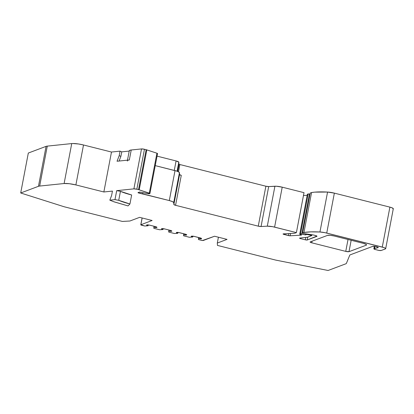 <?xml version="1.0" encoding="UTF-8"?>
<svg xmlns="http://www.w3.org/2000/svg" width="414" height="414" viewBox="0 0 414 414"><rect width="100%" height="100%" fill="white"/><g stroke="black" fill="none" stroke-linecap="round" stroke-linejoin="round"><path stroke-width="0.62" d="M300.724 237.946L300.595 238.624A1.552 0.295 10.8 0 1 299.576 238.143A1.552 0.295 10.8 0 1 299.658 238.071A1.552 0.295 10.8 0 1 299.839 238.034L307.276 237.263L299.839 238.034A1.552 0.295 10.8 0 0 299.658 238.071L300.083 238.474L305.315 239.815L305.77 237.424L305.315 239.815L307.26 239.991A1.552 0.295 10.8 0 1 305.315 239.815L305.77 237.424M284.201 233.822L284.082 234.464A1.552 0.295 10.8 0 1 283.057 233.982A1.552 0.295 10.8 0 1 283.14 233.91A1.552 0.295 10.8 0 1 283.404 233.863L294.716 233.237L283.404 233.863A1.552 0.295 10.8 0 0 283.14 233.91L288.449 235.561L288.827 233.563L288.449 235.561L290.131 235.778A1.552 0.295 10.8 0 1 288.449 235.561L288.827 233.563M148.228 224.916L148.057 225.801A2.587 0.492 10.8 0 1 146.587 225.061A2.587 0.492 10.8 0 1 146.727 224.942A2.587 0.492 10.8 0 1 149.966 225.232L147.229 224.864L146.587 225.092L148.057 225.801L144.688 226.008L141.805 225.283A1.552 0.295 10.8 0 1 140.786 224.802A1.552 0.295 10.8 0 1 140.869 224.73L142.157 217.987L140.869 224.73L152.119 220.496L139.632 217.35L129.892 221.014L122.358 221.433L64.123 206.752L20.7 192.986L38.461 186.3A10.35 1.956 10.8 0 1 39.661 186.057L47.279 146.116A10.35 1.956 -169.2 0 0 46.083 146.359L38.461 186.3A10.35 1.956 10.8 0 1 39.661 186.057L64.113 183.521L69.34 183.712L75.881 184.929L103.857 191.977L112.442 191.092L111.583 195.584L112.442 191.092L103.857 191.977L111.48 152.036L83.504 144.983L75.881 184.929L103.857 191.977L111.48 152.036L83.504 144.983A10.35 1.956 -169.2 0 0 71.736 143.58L47.279 146.116A10.35 1.956 -169.2 0 0 46.083 146.359L38.461 186.3A10.35 1.956 10.8 0 1 39.661 186.057L64.113 183.521L71.736 143.58L47.279 146.116A10.35 1.956 -169.2 0 0 46.083 146.359L28.318 153.04L20.7 192.986L38.461 186.3L46.083 146.359L28.318 153.04L20.7 192.986L38.461 186.3M192.846 236.171L192.681 237.046A2.587 0.492 10.8 0 1 191.252 236.322A2.587 0.492 10.8 0 1 191.392 236.203A2.587 0.492 10.8 0 1 194.637 236.492L191.899 236.125L191.252 236.353L192.681 237.046L189.358 237.269L183.593 235.814L183.78 233.755L183.588 234.759L186.631 234.976L185.86 234.314L178.765 232.528L176.504 232.445A2.587 0.492 10.8 0 1 179.748 232.735L185.027 234.07A2.587 0.492 10.8 0 1 186.735 234.867A2.587 0.492 10.8 0 1 183.588 234.759L183.78 233.755M163.116 228.668L162.945 229.553A2.587 0.492 10.8 0 1 161.476 228.813A2.587 0.492 10.8 0 1 161.615 228.694A2.587 0.492 10.8 0 1 164.855 228.983L161.615 228.694L161.672 229.061L162.945 229.553L159.576 229.76L153.817 228.311L154.055 226.261L153.863 227.26L156.859 227.462L155.25 226.561A2.587 0.492 10.8 0 1 156.953 227.364A2.587 0.492 10.8 0 1 153.863 227.26L154.055 226.261M177.958 232.414L177.792 233.294A2.587 0.492 10.8 0 1 176.364 232.57A2.587 0.492 10.8 0 1 176.504 232.445L176.555 232.808L177.792 233.294L174.47 233.517L168.705 232.063L168.943 230.013L168.752 231.017L171.748 231.219L170.138 230.313A2.587 0.492 10.8 0 1 171.841 231.115A2.587 0.492 10.8 0 1 168.752 231.017L168.943 230.013M162.945 229.553L159.576 229.76L162.945 229.553A2.587 0.492 10.8 0 1 161.615 228.694A2.587 0.492 10.8 0 1 164.855 228.983L170.138 230.313A2.587 0.492 10.8 0 1 171.748 231.219A2.587 0.492 10.8 0 1 168.752 231.017L168.705 232.063L168.752 231.017M148.057 225.801L144.688 226.008L148.057 225.801A2.587 0.492 10.8 0 1 146.727 224.942A2.587 0.492 10.8 0 1 149.966 225.232L155.25 226.561A2.587 0.492 10.8 0 1 156.859 227.462A2.587 0.492 10.8 0 1 153.863 227.26L153.817 228.311L153.863 227.26M301.863 233.988L305.522 234.909L301.863 233.988L309.486 194.047L308.704 193.912L307.343 194.275L308.187 193.928L307.4 194.223L299.783 234.169L301.863 233.988L309.486 194.047L310.003 194.176L308.187 193.928L300.569 233.874L301.863 233.988L309.486 194.047L308.187 193.928L300.569 233.874L305.522 234.909L305.718 233.853L305.522 234.909L306.779 234.433L306.857 234.024L306.779 234.433L309.951 234.898L310.034 234.484L309.951 234.898A1.552 0.295 10.8 0 1 311.763 235.535A1.552 0.295 10.8 0 1 311.68 235.607L307.276 237.263L299.839 238.034A1.552 0.295 10.8 0 0 299.658 238.071A1.552 0.295 10.8 0 0 300.595 238.624L305.315 239.815L300.595 238.624M385.682 248.674L393.3 208.734A5.175 0.978 -169.2 0 0 389.895 207.129L382.277 247.075A5.175 0.978 10.8 0 1 385.682 248.674A5.175 0.978 10.8 0 1 385.398 248.917L381.201 250.496A2.587 0.492 10.8 0 1 377.961 250.206L375.56 249.601A2.587 0.492 10.8 0 1 373.858 248.798A2.587 0.492 10.8 0 1 373.997 248.679L377.982 247.686L378.065 247.267L375.42 246.433L372.828 246.325L349.84 254.977L346.394 263.387A10.35 1.956 10.8 0 1 345.85 263.796L328.09 270.482L275.688 260.09L217.453 245.409L217.303 243.049L227.043 239.385L214.555 236.239L203.31 240.472A1.552 0.295 10.8 0 1 201.364 240.296L198.482 239.571L198.482 238.511A2.587 0.492 10.8 0 0 201.52 238.728A2.587 0.492 10.8 0 0 199.921 237.822L194.637 236.492L199.921 237.822A2.587 0.492 10.8 0 1 201.623 238.624A2.587 0.492 10.8 0 1 198.482 238.511L198.673 237.507L198.482 238.511L201.075 238.816L201.52 238.728L201.344 238.329L194.637 236.492A2.587 0.492 10.8 0 0 191.392 236.203A2.587 0.492 10.8 0 0 192.681 237.046L189.358 237.269L183.593 235.814L183.588 234.759A2.587 0.492 10.8 0 0 186.631 234.976A2.587 0.492 10.8 0 0 185.027 234.07L179.748 232.735A2.587 0.492 10.8 0 0 176.504 232.445A2.587 0.492 10.8 0 0 177.792 233.294L174.47 233.517L168.705 232.063L174.47 233.517L177.792 233.294M157.455 153.646A1.552 0.295 -169.2 0 0 156.922 153.211L157.537 153.568A1.552 0.295 -169.2 0 0 156.922 153.211L149.299 193.152A1.552 0.295 10.8 0 1 149.92 193.519A1.552 0.295 10.8 0 1 149.837 193.592L149.418 193.747A1.552 0.295 10.8 0 1 147.86 193.659L139.575 192.018L137.971 192.624L138.374 192.929L137.971 192.624L139.575 192.018L137.971 192.624L142.701 193.861L142.923 192.681L142.701 193.861L169.3 200.567A6.727 1.273 10.8 0 1 173.73 202.586L179.448 172.628A6.727 1.273 -169.2 0 0 175.013 170.609L169.3 200.567L172.488 201.618L173.73 202.586L179.448 172.628A6.727 1.273 -169.2 0 0 175.013 170.609L169.3 200.567A6.727 1.273 10.8 0 1 173.73 202.586L173.859 204.532L179.572 174.573L179.112 172.177L176.794 171.122L155.24 165.626L175.013 170.609L169.3 200.567L142.701 193.861L142.923 192.681M138.938 192.256L138.788 193.033L138.938 192.256L138.788 193.033L169.3 200.567M290.571 233.47L290.131 235.778L290.571 233.47L290.131 235.778L301.138 235.173A1.552 0.295 10.8 0 0 300.828 234.681L300.16 234.464L300.828 234.681A1.552 0.295 10.8 0 1 301.48 235.054A1.552 0.295 10.8 0 1 301.138 235.173L301.257 234.847L299.726 234.215L307.4 194.223L299.783 234.169L300.569 233.874L308.187 193.928M299.726 234.22L300.16 234.464L299.726 234.22L300.569 233.874M307.819 237.062L307.26 239.991L307.819 237.062L307.26 239.991L316.85 236.378A2.587 0.492 10.8 0 0 315.287 235.457L313.362 234.976L315.287 235.457A2.587 0.492 10.8 0 1 316.989 236.259A2.587 0.492 10.8 0 1 316.85 236.378L316.141 235.716L313.362 234.976L305.62 233.838A1.552 0.295 10.8 0 1 304.476 233.584L302.603 232.989L310.221 193.048L311.566 192.541L310.221 193.048L302.603 232.989L303.948 232.482L311.566 192.541L314.764 192.137L327.562 192.055L319.944 231.995A7.762 1.47 10.8 0 1 326.739 233.072L334.357 193.131A7.762 1.47 -169.2 0 0 327.562 192.055A51.76 9.786 -169.2 0 0 311.566 192.541L310.221 193.048L302.603 232.989L303.948 232.482L310.914 231.866L319.944 231.995L325.011 232.678L383.985 247.588L385.18 248.115L385.636 248.767L381.201 250.496L378.945 250.413L375.56 249.601L373.858 248.845L374.453 246.294L373.997 248.679L374.566 248.462L374.97 246.361L374.566 248.462L377.982 247.686L378.065 247.267L378.251 247.525A2.841 0.538 10.8 0 1 377.982 247.686L378.251 247.525A2.841 0.538 10.8 0 0 375.979 246.547A2.841 0.538 10.8 0 0 372.828 246.325L349.84 254.977L346.394 263.387A10.35 1.956 10.8 0 1 345.85 263.796L328.09 270.482L275.688 260.09L217.453 245.409L217.303 243.049L218.416 237.212L217.303 243.049L227.043 239.385L214.555 236.239L202.529 240.498L198.482 239.571L198.673 237.507M129.934 203.978A24.328 4.601 10.8 0 1 118.73 200.319L120.443 191.33A24.328 4.601 -169.2 0 0 131.647 194.989L129.934 203.978L118.73 200.319A24.328 4.601 10.8 0 0 129.934 203.978L131.647 194.989L129.934 203.978L128.024 205.913L129.934 203.978L128.024 205.913L114.197 201.882A1.552 0.295 10.8 0 1 113.565 201.654L128.024 205.913L114.197 201.882A1.552 0.295 10.8 0 1 113.565 201.654L109.824 200.169L111.583 195.584L112.442 191.092L103.857 191.977L111.48 152.036L83.504 144.983L75.881 184.929L103.857 191.977M136.843 189.219L138.53 189.643L146.147 149.702L144.46 149.278L136.843 189.219L138.53 189.643L146.147 149.702L144.46 149.278A2.587 0.492 -169.2 0 0 141.521 148.926L133.898 188.867A2.587 0.492 10.8 0 1 136.843 189.219L138.53 189.643A2.587 0.492 10.8 0 1 139.202 189.835L146.82 149.894A2.587 0.492 -169.2 0 0 146.147 149.702L144.46 149.278L136.843 189.219L133.898 188.867A2.587 0.492 10.8 0 1 136.843 189.219L144.46 149.278A2.587 0.492 -169.2 0 0 141.521 148.926L133.898 188.867L116.696 190.652L120.443 191.33A24.328 4.601 -169.2 0 0 131.647 194.989L120.443 191.33L118.73 200.319L114.978 199.636L109.824 200.169L111.583 195.584L109.824 200.169L113.565 201.654L109.824 200.169L114.978 199.636L116.696 190.652L120.443 191.33L118.73 200.319L114.978 199.636L116.696 190.652L133.898 188.867L141.521 148.926L131.228 149.992A11.545 2.184 -169.2 0 0 129.266 150.799L127.481 160.166M312.089 241.191L311.778 242.816A2.587 0.492 10.8 0 1 310.076 242.014A2.587 0.492 10.8 0 1 310.215 241.895L310.324 242.293L311.778 242.816L312.089 241.191L311.778 242.816L345.752 251.381L348.024 239.494L345.752 251.381L348.997 251.671A2.587 0.492 10.8 0 1 345.752 251.381L348.024 239.494M351.165 240.286L348.997 251.671L351.165 240.286L348.997 251.671L366.307 245.155L366.416 244.591L366.307 245.155L366.581 244.824L366.085 244.358L363.181 243.313A5.175 0.978 10.8 0 1 366.587 244.917A5.175 0.978 10.8 0 1 366.307 245.155L366.416 244.591M327.526 235.38A5.175 0.978 10.8 0 1 334.005 235.959L330.118 235.287L327.526 235.38L310.215 241.895L327.526 235.38A5.175 0.978 10.8 0 1 334.005 235.959L363.181 243.313A5.175 0.978 10.8 0 1 366.307 245.155L348.997 251.671A2.587 0.492 10.8 0 1 345.752 251.381L311.778 242.816A2.587 0.492 10.8 0 1 310.215 241.895L327.526 235.38M127.362 160.787A11.545 2.184 10.8 0 1 129.323 159.975L131.228 149.992A11.545 2.184 -169.2 0 0 129.303 151.074L129.634 150.386L131.228 149.992L129.323 159.975L128.376 160.13M127.398 161.062A11.545 2.184 10.8 0 1 129.323 159.975L117.048 161.248L119.201 155.643L117.048 161.248L129.323 159.975L131.228 149.992L141.521 148.926L144.46 149.278M120.888 156.352L119.108 161.036L120.888 156.352A34.683 6.557 -169.2 0 1 119.201 155.643L120.06 151.146A34.683 6.557 -169.2 0 0 121.747 151.855L120.888 156.352A34.683 6.557 -169.2 0 1 119.201 155.643L120.06 151.146L111.48 152.036L120.06 151.146A34.683 6.557 -169.2 0 0 121.747 151.855L120.888 156.352A34.683 6.557 -169.2 0 1 119.201 155.643L120.06 151.146A34.683 6.557 -169.2 0 0 121.747 151.855L120.888 156.352M177.549 171.391L178.931 164.13A5.175 0.978 -169.2 0 0 179.039 164.337L177.684 171.443M177.083 171.22L178.807 162.184L178.931 164.13L178.807 162.184L177.083 171.22L178.807 162.184A4.14 0.781 -169.2 0 0 176.079 160.937L174.273 170.423L176.079 160.937L157.051 156.14L176.079 160.937L178.807 162.184A4.14 0.781 -169.2 0 0 176.079 160.937L174.273 170.423M173.73 202.586L173.859 204.532L179.572 174.573L179.448 172.628L173.73 202.586L173.859 204.532L179.572 174.573L181.275 175.355L175.562 205.308A2.587 0.492 10.8 0 1 173.859 204.532L175.562 205.308L258.264 226.158L265.881 186.217A2.587 0.492 -169.2 0 0 268.691 186.579L261.074 226.52A2.587 0.492 10.8 0 1 258.264 226.158L261.074 226.52L267.294 226.173A6.727 1.273 10.8 0 1 274.596 227.115L282.219 187.169A6.727 1.273 -169.2 0 0 274.912 186.233L267.294 226.173L272.619 226.675L296.393 232.606L294.716 233.237L283.404 233.863A1.552 0.295 10.8 0 0 283.14 233.91A1.552 0.295 10.8 0 0 284.082 234.464L288.449 235.561L284.082 234.464M179.448 172.628L179.572 174.573A2.587 0.492 -169.2 0 0 181.275 175.355L175.562 205.308L258.264 226.158L265.881 186.217L179.862 164.529L178.481 171.794L179.862 164.529A5.175 0.978 -169.2 0 0 179.039 164.337A5.175 0.978 -169.2 0 1 178.931 164.13A5.175 0.978 -169.2 0 0 179.039 164.337A5.175 0.978 -169.2 0 1 179.862 164.529A5.175 0.978 -169.2 0 0 179.039 164.337M282.219 187.169L304.016 192.665L296.393 232.606L294.716 233.237L296.393 232.606L274.596 227.115L282.219 187.169A6.727 1.273 -169.2 0 0 274.912 186.233L267.294 226.173A6.727 1.273 10.8 0 1 274.596 227.115L282.219 187.169L304.016 192.665L296.393 232.606L304.016 192.665L282.219 187.169L276.407 186.243L268.691 186.579L261.074 226.52L267.294 226.173L274.912 186.233L268.691 186.579L261.074 226.52A2.587 0.492 10.8 0 1 258.264 226.158L265.881 186.217L179.862 164.529L178.481 171.794M288.449 235.561A1.552 0.295 10.8 0 0 290.131 235.778L301.138 235.173L301.206 234.821M305.315 239.815A1.552 0.295 10.8 0 0 307.26 239.991L316.901 236.099M138.53 189.643A2.587 0.492 10.8 0 1 139.202 189.835L149.92 193.514L148.357 193.742L139.575 192.018L147.86 193.659A1.552 0.295 10.8 0 0 149.418 193.747L149.837 193.592A1.552 0.295 10.8 0 0 149.299 193.152L139.202 189.835L146.82 149.894A2.587 0.492 -169.2 0 0 146.147 149.702L138.53 189.643A2.587 0.492 10.8 0 1 139.202 189.835L146.82 149.894A2.587 0.492 -169.2 0 0 146.147 149.702M305.718 233.853L305.522 234.909L306.779 234.433L311.737 235.468L307.276 237.263L311.68 235.607A1.552 0.295 10.8 0 0 309.951 234.898L310.034 234.484M302.603 232.989L304.476 233.584A1.552 0.295 10.8 0 0 305.62 233.838L313.362 234.976L305.025 233.729L302.603 232.989L303.948 232.482L311.566 192.541L303.948 232.482A51.76 9.786 10.8 0 1 319.944 231.995A7.762 1.47 10.8 0 1 326.739 233.072L382.277 247.075A5.175 0.978 10.8 0 1 385.398 248.917L381.201 250.496A2.587 0.492 10.8 0 1 377.961 250.206L375.56 249.601A2.587 0.492 10.8 0 1 373.997 248.679L374.453 246.294M159.576 229.76L153.817 228.311L159.576 229.76M140.869 224.73A1.552 0.295 10.8 0 0 141.805 225.283L144.688 226.008L140.869 224.73L152.119 220.496L139.632 217.35L129.892 221.014L122.358 221.433L64.123 206.752L20.7 192.986L64.123 206.752L122.358 221.433L129.892 221.014L139.632 217.35L152.119 220.496L140.869 224.73L142.157 217.987M129.215 151.084L121.747 151.855M156.922 153.211L149.299 193.152L156.922 153.211L146.82 149.894M307.147 195.315L303.467 195.522M327.562 192.055L319.944 231.995L327.562 192.055L334.357 193.131A7.762 1.47 -169.2 0 0 327.562 192.055A51.76 9.786 -169.2 0 0 311.566 192.541M393.021 208.972A5.175 0.978 -169.2 0 0 389.895 207.129L382.277 247.075L389.895 207.129L334.357 193.131L326.739 233.072L334.357 193.131L389.895 207.129L392.281 207.911L393.253 208.827M39.661 186.057L47.279 146.116L39.661 186.057L64.113 183.521L71.736 143.58L72.781 143.518L78.577 143.989L83.504 144.983L75.881 184.929A10.35 1.956 10.8 0 0 64.113 183.521A10.35 1.956 10.8 0 1 75.881 184.929M265.881 186.217L268.691 186.579A2.587 0.492 -169.2 0 1 265.881 186.217L179.862 164.529M192.681 237.046L189.358 237.269L183.593 235.814L183.588 234.759M307.4 194.223L299.783 234.169M310.003 194.176L309.486 194.047M305.522 234.909L306.779 234.433L306.857 234.024M373.997 248.679L374.566 248.462L374.97 246.361M374.566 248.462L377.982 247.686A2.841 0.538 10.8 0 0 376.523 246.682A2.841 0.538 10.8 0 0 372.828 246.325L349.84 254.977L346.394 263.387A10.35 1.956 10.8 0 1 345.85 263.796L328.09 270.482L275.688 260.09L217.453 245.409L217.303 243.049L227.043 239.385L214.555 236.239L203.31 240.472A1.552 0.295 10.8 0 1 201.364 240.296L198.482 239.571L198.482 238.511M138.788 193.033L142.701 193.861M306.779 234.433L309.951 234.898M377.982 247.686L378.065 247.267M175.013 170.609L155.24 165.626M119.201 155.643L117.048 161.248L129.323 159.975M118.73 200.319L114.978 199.636L109.824 200.169M114.978 199.636L116.696 190.652L120.443 191.33M179.572 174.573A2.587 0.492 -169.2 0 0 181.275 175.355L175.562 205.308A2.587 0.492 10.8 0 1 173.859 204.532M116.696 190.652L133.898 188.867M139.202 189.835L149.299 193.152M175.562 205.308L258.264 226.158M261.074 226.52L267.294 226.173M274.596 227.115L296.393 232.606M290.131 235.778L301.138 235.173M307.26 239.991L316.85 236.378M303.948 232.482A51.76 9.786 10.8 0 1 319.944 231.995M326.739 233.072L382.277 247.075M348.997 251.671L366.307 245.155M311.778 242.816L345.752 251.381M141.521 148.926L131.228 149.992M120.06 151.146L111.48 152.036M176.079 160.937L157.051 156.14M178.931 164.13L178.807 162.184M274.912 186.233L268.691 186.579M389.895 207.129L334.357 193.131M217.303 243.049L218.416 237.212M46.083 146.359L28.318 153.04L20.7 192.986M64.113 183.521L71.736 143.58L47.279 146.116M83.504 144.983A10.35 1.956 -169.2 0 0 71.736 143.58M373.858 248.793L374.339 246.283M157.537 153.573L149.92 193.519M311.913 234.764L311.763 235.535M142.09 217.971L140.786 224.797"/></g></svg>
